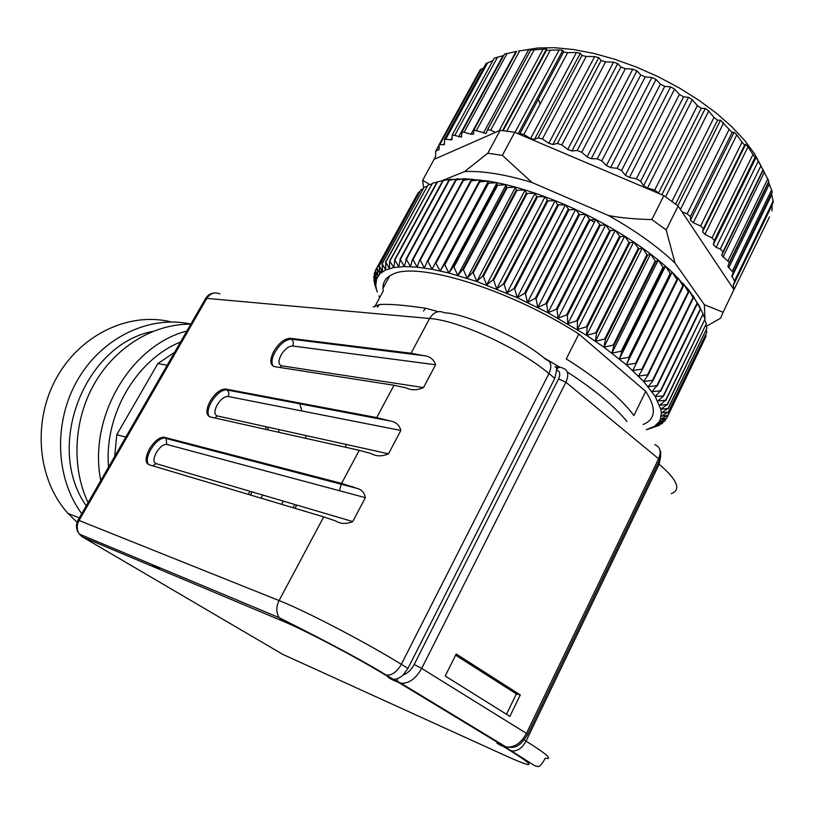 <?xml version="1.0" encoding="UTF-8"?>
<svg xmlns="http://www.w3.org/2000/svg" width="814" height="814" viewBox="0 0 814 814"><rect width="100%" height="100%" fill="white"/><g stroke="black" fill="none" stroke-linecap="round" stroke-linejoin="round"><path stroke-width="1.22" d="M339.357 490.7L341.371 483.903M345.848 447.313L345.757 444.342M167.175 365.221L157.835 363.604L174.623 352.289M299.735 403.683L301.963 410.989M305.738 435.5L305.83 438.349M180.525 342.022C136.396 359.737 103.989 414.723 108.557 467.083M293.03 507.712L294.861 504.517M281.634 504.314L283.364 501.129M114.703 456.41L116.799 434.676L157.835 363.604M396.835 678.856L397.761 681.532L400.956 683.221C408.893 683.699 415.801 678.764 421.693 668.416L526.455 733.394L658.607 458.77L565.893 382.244L421.693 668.416L414.194 664.509L558.577 378.866C560.612 374.104 559.971 371.164 556.634 370.055L554.772 378.378L407.956 668.406L403.174 674.948C399.664 678.204 396.255 679.609 392.969 679.151L388.064 677.238L392.033 679.639L390.883 678.561L397.761 681.532L398.911 682.61L392.033 679.639M508.078 747.466L505.504 747.344L500.396 745.248L496.855 743.111L504.019 746.306L398.911 682.61L400.956 683.221L506.135 746.998L504.019 746.306L505.728 746.743M151.15 564.133L159.463 569.047L160.114 567.877M125.794 437.128L116.799 434.676M100.763 480.626C87.993 417.277 130.708 345.38 186.854 331.033M296.795 505.087L295.014 508.302M497.537 743.416L496.855 743.111M373.209 306.807L379.599 304.528L377.309 307.143M190.791 324.186C154.487 323.667 116.585 345.94 95.126 382.407C73.728 418.874 71.022 466.564 88.095 502.645M509.879 716.381L520.288 694.932L456.206 653.998L445.207 676.027L509.879 716.381M323.718 516.88L335.572 520.909C340.567 524.043 346.286 524.257 352.727 521.56L365.354 497.669C364.479 492.592 361.589 489.458 356.674 488.268L341.585 483.404L163.97 437.179C159.178 437.24 154.355 441.157 149.491 448.941C145.207 457.295 144.973 462.525 148.779 464.652L323.718 516.88L279.07 600.549C276.068 606.766 276.099 612.474 279.171 617.663L282.723 621.092L82.387 536.914L79.304 534.086C76.608 529.883 76.526 525.345 79.039 520.482L279.07 600.549C305.036 610.683 366.28 642.561 401.333 664.326L407.956 668.406M411.06 353.256L423.402 355.606C429.639 356.105 433.689 359.157 435.571 364.774L423.514 387.586C417.155 390.364 411.406 390.476 406.257 387.912L393.986 385.246L274.542 366.646C269.831 364.957 269.597 359.829 273.85 351.241C279.09 342.816 284.585 338.502 290.313 338.309L411.06 353.256L429.619 318.488C458.526 320.36 518.233 347.68 548.931 373.565L401.333 664.326C397.029 671.845 392.033 675.447 386.324 675.121L384.849 674.694C355.362 656.705 304.609 630.117 282.723 621.092M376.719 417.592L389.998 420.93C395.767 421.764 399.389 424.939 400.864 430.453L388.532 453.805C382.132 456.542 376.394 456.481 371.306 453.642L359.249 450.315L210.053 416.9C205.81 414.987 205.82 409.798 210.093 401.333C215.181 393.182 220.34 389.082 225.58 389.021L376.719 417.592L393.986 385.246M423.504 311.029L425.61 308.262L438.339 311.66M379.599 304.528C389.051 303.856 404.385 305.108 425.61 308.262M374.725 306.929L383.252 290.883C382.01 283.455 384.971 278.012 392.155 274.562C415.567 260.856 508.282 288.583 578.835 334.035L566.249 358.903C582.203 368.956 596.031 378.897 607.732 388.716C619.332 398.524 628.052 407.478 633.882 415.598L645.716 391.402C656.644 408.282 655.789 419.312 643.141 424.481M260.979 498.148L262.759 495.054M278.826 432.305L278.764 429.538M556.634 370.055L556.583 369.546C556.379 367.012 555.86 366.137 555.016 366.931M520.288 694.932L516.381 693.915L506.491 714.265M455.626 655.158L516.381 693.915M645.716 391.402L578.835 334.035M373.85 280.321L377.258 291.992L374.603 284.015L376.231 288.329L375.783 284.89L373.85 280.321L374.308 279.487M378.846 295.858L379.66 297.507M646.275 429.731L654.456 426.353L659.035 421.967L660.429 419.271L661.324 412.891L660.795 409.228L655.229 396.469L643.66 381.451L626.342 364.764L603.917 347.171L586.589 335.358L547.944 312.729L517.175 297.649L476.76 281.471L448.829 272.995L432.071 269.271L417.155 267.124L404.334 266.554L393.783 267.521L385.622 269.953L379.904 273.738L376.638 278.764L375.783 284.89L373.677 277.136L375.905 281.695L374.135 273.677L376.638 278.764L375.203 270.757L377.961 276.099L376.902 268.132L379.904 273.738L379.222 265.822L382.448 271.683L382.183 263.838L385.622 269.953L385.785 262.189L389.397 268.559L389.652 260.989L393.783 267.521L394.851 259.992L398.768 266.85L400.315 259.463L404.334 266.554L406.379 259.32L410.47 266.646L412.474 259.554L413.013 259.585L417.155 267.124L419.627 260.195L420.207 260.256L424.369 267.999L427.309 261.243L427.93 261.345L432.071 269.271L435.49 262.698L440.242 270.94L444.139 264.581L444.831 264.743L448.829 272.995L453.215 266.86L453.937 267.053L457.814 275.447L462.667 269.546L463.42 269.77L467.144 278.276L472.456 272.619L473.239 272.873L476.76 281.471L482.529 276.068L483.333 276.353L486.63 285.032L492.846 279.884L493.66 280.199L496.693 288.919L503.327 284.045L504.151 284.391L506.898 293.142L513.929 288.543L514.763 288.899L517.175 297.649L524.582 293.325L525.417 293.712L527.482 302.442L535.246 298.392L536.08 298.799L537.759 307.478L545.838 303.703L546.662 304.131L547.944 312.729L556.308 309.239L557.112 309.676L557.966 318.182L566.585 314.957L567.378 315.415L567.796 323.789L576.617 320.828L577.401 321.296L577.35 329.528L586.355 326.811L587.108 327.289L586.589 335.358L595.736 332.885L596.459 333.364L595.461 341.249L604.71 339.011L605.392 339.489L603.917 347.171L613.217 345.146L613.868 345.624L611.904 353.083L621.235 351.261L621.835 351.74L619.393 358.964L628.703 357.326L629.263 357.794L626.342 364.764L635.592 363.298L636.11 363.756L632.722 370.472L641.88 369.149L642.348 369.607L638.502 376.037L647.527 374.857L647.944 375.295L643.66 381.451L652.523 380.382L652.889 380.799L648.178 386.681L656.847 385.704L652.034 391.697L660.48 390.791L655.229 396.469L663.624 395.991L657.763 401.007L665.669 400.193L659.615 405.26L667.215 404.466L660.795 409.228L668.08 408.445L661.324 412.891L668.263 412.088L661.192 416.249L667.775 415.415L660.429 419.271L666.635 418.396L659.035 421.967L664.865 421.031L657.04 424.328L662.27 423.483L654.456 426.353L659.513 425.254L647.639 429.365M152.869 331.369C84.605 344.291 44.363 446.662 86.274 505.799M248.239 494.342L250.01 491.3M265.883 429.405L265.832 426.678M81.726 513.705C54.996 477.625 53.297 420.838 78.236 378.815C103.083 336.691 150.305 314.957 190.852 324.084M268.01 427.167L268.04 429.884M252.106 491.91L250.386 494.983M389.743 275.854L382.987 288.248M659.951 424.348L659.513 425.254M663.196 421.845L662.484 423.321M665.903 418.895L664.865 421.031M704.659 339.194L666.635 418.396M667.714 415.659L706.114 336.07L667.775 415.415M705.758 334.768L706.114 336.07M668.243 412.362L706.847 332.275L668.263 412.088M706.155 330.097L706.847 332.275M668.121 408.74L706.918 328.154L668.08 408.445M705.86 325.173L706.918 328.154M667.307 404.792L706.318 323.728L667.215 404.466M704.853 320.004L706.318 323.728M665.811 400.539L705.026 319.017L665.669 400.193M703.143 314.601L705.026 319.017M663.624 395.991L703.052 314.031L663.42 395.624M394.454 260.053L437.067 181.96L446.021 180.016L451.79 179.192L449.379 180.209L458.109 178.765L455.626 179.996L464.967 178.734L463.522 180.199L472.324 179.111L470.746 180.749L471.377 180.82L480.158 179.894L479.039 181.766L479.711 181.868L488.431 181.084L487.779 183.211L497.11 182.702L496.916 185.083L497.649 185.246L506.155 184.717L506.42 187.373L507.183 187.566L515.527 187.139L516.239 190.079L517.022 190.313L525.162 189.967L526.322 193.193L527.116 193.457L535.022 193.172L536.609 196.693L545.054 196.744L547.883 200.895L555.199 200.671L557.6 204.813L565.404 204.935L568.996 209.758L575.61 209.513L579.548 214.662L585.754 214.377L590.008 219.851L595.797 219.495L600.315 225.295L605.667 224.857L609.635 230.504L615.303 230.413L620.248 236.813L624.653 236.141L629.029 242.348L629.761 242.816L633.679 242.002L638.898 248.952L642.317 247.965L646.947 254.67L647.618 255.158L650.528 253.999L655.229 260.938L655.86 261.426L658.261 260.063L662.993 267.216L663.583 267.704L665.486 266.137L670.217 273.473L670.756 273.962L672.161 272.171L677.34 280.158L678.255 278.144L682.865 285.795L683.312 286.263L683.75 284.015L688.247 291.788L688.624 289.764L693.314 298.097L692.846 295.35L700.61 309.208L699.318 305.962L703.052 314.031M700.376 308.791L660.48 390.791M700.61 309.208L660.734 391.178M697.018 303.317L656.847 385.704M697.303 303.754L657.152 386.111M692.968 297.649L652.523 380.382M693.314 298.097L652.889 380.799M688.247 291.788L647.527 374.857M688.644 292.257L647.944 375.295M682.865 285.795L641.88 369.149M683.312 286.263L642.348 369.607M676.851 279.67L635.592 363.298M677.34 280.158L636.11 363.756M699.318 305.962L688.624 289.764L672.161 272.171L626.342 364.764M670.217 273.473L628.703 357.326M670.756 273.962L629.263 357.794M672.161 272.171L665.486 266.137L619.393 358.964M662.993 267.216L621.235 351.261M663.583 267.704L621.835 351.74M665.486 266.137L658.261 260.063L611.904 353.083M655.229 260.938L613.217 345.146M655.86 261.426L613.868 345.624M658.261 260.063L650.528 253.999L603.917 347.171M646.947 254.67L604.71 339.011M647.618 255.158L605.392 339.489M650.528 253.999L642.317 247.965L595.461 341.249M638.207 248.463L595.736 332.885M638.898 248.952L596.459 333.364M642.317 247.965L633.679 242.002L586.589 335.358M629.029 242.348L586.355 326.811M629.761 242.816L587.108 327.289M633.679 242.002L624.653 236.141L577.35 329.528M619.495 236.345L576.617 320.828M620.248 236.813L577.401 321.296M624.653 236.141L615.303 230.413L567.796 323.789M609.635 230.504L566.585 314.957M610.419 230.962L567.378 315.415M615.303 230.413L605.667 224.857L557.966 318.182M599.511 224.857L556.308 309.239M600.315 225.295L557.112 309.676M605.667 224.857L595.797 219.495L547.944 312.729M589.194 219.434L545.838 303.703M590.008 219.851L546.662 304.131M595.797 219.495L585.754 214.377L537.759 307.478M578.723 214.275L535.246 298.392M579.548 214.662L536.08 298.799M585.754 214.377L575.61 209.513L527.482 302.442M568.172 209.391L524.582 293.325M568.996 209.758L525.417 293.712M575.61 209.513L565.404 204.935L517.175 297.649M557.6 204.813L513.929 288.543M558.424 205.159L514.763 288.899M565.404 204.935L555.199 200.671L506.898 293.142M547.059 200.58L503.327 284.045M547.883 200.895L504.151 284.391M555.199 200.671L545.054 196.744L496.693 288.919M536.609 196.693L492.846 279.884M537.423 196.988L493.66 280.199M545.054 196.744L535.022 193.172L486.63 285.032M526.322 193.193L482.529 276.068M527.116 193.457L483.333 276.353M535.022 193.172L525.162 189.967L476.76 281.471M516.239 190.079L472.456 272.619M517.022 190.313L473.239 272.873M525.162 189.967L515.527 187.139L467.144 278.276M506.42 187.373L462.667 269.546M507.183 187.566L463.42 269.77M515.527 187.139L506.155 184.717L457.814 275.447M496.916 185.083L453.215 266.86M497.649 185.246L453.937 267.053M506.155 184.717L497.11 182.702L448.829 272.995M487.779 183.211L444.139 264.581M488.481 183.343L444.831 264.743M497.11 182.702L488.431 181.084L440.242 270.94M479.039 181.766L435.49 262.698M479.711 181.868L436.151 262.83M470.746 180.749L427.309 261.243M471.377 180.82L427.93 261.345M462.932 180.169L419.627 260.195M463.522 180.199L420.207 260.256M455.626 179.996L412.474 259.554M456.186 179.996L413.013 259.585M448.87 180.25L405.881 259.32M449.379 180.209L406.379 259.32M442.674 180.901L399.867 259.493M443.142 180.84L400.315 259.463M437.484 181.858L394.851 259.992M390.008 260.907L432.427 183.262L389.652 260.989M432.427 183.262L436.955 182.143M385.785 262.189L427.981 185.043L385.48 262.312M427.981 185.043L431.725 184.005M382.183 263.838L424.155 187.179L381.929 263.98M424.155 187.179L427.075 186.264M379.222 265.822L420.95 189.652L379.019 265.995M381.613 270.604L379.904 273.738M420.95 189.652L423.026 188.929M376.902 268.132L418.376 192.44L376.74 268.335M418.376 192.44L419.566 191.982M416.697 195.421L375.203 270.757M375.234 271.683L374.135 273.677M374.44 275.498L373.687 276.872M171.215 321.947C129.731 311.467 80.657 334.116 56.471 377.971C32.112 421.703 37.413 479.802 68.04 513.431L77.096 522.262M488.431 181.084L464.967 178.734L446.021 180.016M594.444 222.13L589.122 219.342M704.934 318.783L704.354 304.721L675.02 263.034C657.498 246.408 635.327 230.566 608.506 215.537L532.02 182.509C505.229 174.379 482.763 170.726 464.621 171.571L441.076 181.074M429.792 184.534L422.659 180.291L435.724 156.339L435.653 151.312L439.133 149.318L439.061 144.729L444.383 144.627L444.586 139.214L451.984 139.835L452.279 134.839L461.355 137.098L462.077 131.736L471.011 134.239L473.555 133.872L473.27 134.371M423.585 187.902L422.659 180.291M706.267 326.312L720.604 318.193L723.086 312.24L704.354 304.721M769.535 216.85L733.953 289.713L678.133 206.013L663.868 195.625L514.733 132.285L502.35 155.382L532.02 182.509M675.02 263.034L666.188 229.924L678.133 206.013M733.231 285.541L772.059 205.128L733.231 285.541L733.953 289.713L723.086 312.24M663.868 195.625L651.821 219.566L666.188 229.924M651.821 219.566C635.592 219.241 621.153 217.898 608.506 215.537M514.733 132.285L500.152 130.301L487.8 153.205L502.35 155.382M487.8 153.205L464.621 171.571M500.152 130.301L434.157 159.33M733.261 285.226L734.777 281.593L731.806 276.007L733.241 272.497L727.828 266.351L729.334 262.546L721.713 255.26L723.015 251.801L720.248 249.084L716.116 247.324L713.318 244.648L714.356 240.405L712.016 237.932L704.904 234.371L702.553 231.848L703.408 228.693L700.64 225.966L693.284 222.721L690.476 220.167L690.374 216.585L687.148 213.838L682.051 211.894M518.64 50.967L531.705 49.206L530.759 50.061L546.509 48.972L546.459 50.295L559.177 49.959L562.82 50.336L563.573 52.025L567.633 52.666L576.434 52.493L580.331 53.256L581.929 55.454L586.212 56.451L594.668 56.583L598.738 57.672L601.149 60.47L605.585 61.813L613.563 62.169L617.724 63.573L620.889 66.992L625.386 68.671L632.763 69.17L636.945 70.869L640.771 74.929L645.248 76.903L601.77 160.887L606.41 165.557L610.581 167.592L617.114 168.335L621.53 170.614L625.376 175.244L629.426 177.462L636.395 178.795L640.638 181.268L643.609 185.755L647.445 188.136L654.731 190.018L659.187 193.63M601.77 160.887L597.252 158.832L591.29 158.699L587.067 156.909L581.735 152.269L577.207 150.488L571.937 150.956L567.745 149.43L561.833 144.923L557.386 143.447L552.879 144.495L548.799 143.274L542.429 138.96L538.156 137.82L534.483 139.428L530.596 138.512L523.901 134.483L519.932 133.638L519.21 134.188M534.116 49.888L490.7 130.148L495.431 132.377M490.7 130.148L487.617 129.701L486.111 133.394L473.901 129.996L473.555 133.872M483.75 67.827L480.036 70.075M492.877 60.694L486.05 63.624M503.713 55.484L494.21 58.252M516.666 51.394L504.466 54.111M519.932 133.638L563.593 52.065L519.861 133.689M645.248 76.903L651.902 77.472L656.023 79.436L660.408 84.137L664.763 86.376L670.604 86.915L674.582 89.102L679.395 94.424L683.567 96.886L688.512 97.324L692.266 99.705L697.384 105.617L701.271 108.242L705.27 108.496L708.729 111.009L714.01 117.47L717.551 120.218L720.563 120.207L732.091 132.57L734.116 132.224L736.812 134.859L741.992 142.236L744.647 145.055L745.705 144.312L747.944 146.937L754.995 157.478L714.356 240.405M772.11 204.762L773.269 201.872L771.591 193.793L772.232 191.911L768.65 182.255L768.864 181.125L758.302 161.091L756.033 157.468L754.995 157.478M771.977 210.867L772.059 205.128M761.517 166.89L754.67 153.988L744.729 140.507L731.867 126.781L716.361 113.166L698.575 100.041L678.978 87.77L658.088 76.689L636.477 67.104L614.753 59.259L593.487 53.337L573.229 49.471L554.487 47.7L537.688 48.016L523.168 50.336M282.031 653.927L81.685 536.467M391.493 678.713L384.849 674.694M282.672 654.314L508.903 757.224C535.531 768.976 535.846 766.707 509.849 750.416L503.968 746.855M77.9 520.37L79.039 520.482L206.817 298.382L429.619 318.488C433.659 312.037 438.634 310.134 444.536 312.79C463.441 313.187 519.301 336.213 546.001 359.584C551.21 361.335 552.197 365.995 548.931 373.565L554.772 378.378M524.165 739.977L526.037 741.137L659.147 464.224C677.452 479.975 681.491 489.784 671.265 493.65M505.504 747.344L511.385 750.905C517.236 751.515 522.12 748.259 526.037 741.137C546.876 754.161 553.306 759.849 545.309 758.2C541.646 764.895 538.929 767.592 537.159 766.3C533.475 765.302 541.341 769.769 511.385 750.905L509.849 750.416M508.903 757.224L510.48 757.936M526.455 733.394C521.001 743.274 514.234 747.801 506.135 746.998C514.255 747.873 518.752 748.392 527.645 734.493L526.455 733.394M205.138 299.267L206.817 298.382C210.297 293.254 214.652 291.768 219.882 293.935M658.048 463.329L659.147 464.224L660.642 456.532M403.174 674.948C407.641 673.371 411.314 669.891 414.194 664.509M341.585 483.404L359.249 450.315M543.314 357.427L559.89 367.287M567.673 372.222C581.145 380.962 592.958 389.56 603.113 398.026C613.217 406.471 621.163 414.306 626.963 421.53M556.583 369.546C558.089 367.389 559.818 366.788 561.772 367.745L562.789 368.162C568.101 369.953 569.128 374.654 565.893 382.244L558.577 378.866M527.747 734.289L659.33 460.673L658.607 458.77C661.517 451.434 660.246 446.733 654.782 444.668M435.571 364.774L292.643 345.981C293.854 343.264 293.467 340.995 291.483 339.173L290.313 338.309M273.362 366.29C271.093 363.288 271.642 358.547 275.02 352.096C280.26 343.671 285.745 339.367 291.483 339.173L423.402 355.606M292.643 345.981C288.624 346.092 284.778 349.104 281.105 355.006C278.134 361.019 278.317 364.621 281.644 365.791L423.514 387.586M280.097 367.511L281.644 365.791M400.864 430.453L228.093 396.459C229.263 393.925 228.927 391.778 227.106 390.008L225.732 389.051M209.402 416.707C207.112 413.685 207.743 408.832 211.274 402.136C216.351 393.986 221.51 389.896 226.76 389.835L388.878 420.594M228.093 396.459C224.399 396.377 220.747 399.236 217.135 405.026C214.153 410.958 214.163 414.591 217.155 415.923L388.532 453.805M214.937 417.999L217.155 415.923M365.354 497.669L166.748 444.413L166.117 438.492L164.357 437.26M148.586 464.58C146.306 461.558 146.998 456.603 150.671 449.704C155.525 441.921 160.348 438.003 165.15 437.952L353.541 487.077M166.748 444.413C163.37 444.179 159.89 446.896 156.329 452.564C153.337 458.414 153.195 462.077 155.881 463.563L352.727 521.56M152.91 465.883L155.881 463.563M773.269 201.872L734.777 281.593M773.198 200.916L734.604 280.81M771.703 194.688L731.979 276.801M771.591 193.793L731.806 276.007M772.232 191.911L733.241 272.497M771.641 189.906L732.397 270.97M769.301 184.157L728.683 267.887M768.65 182.255L727.828 266.351M768.864 181.125L729.334 262.546M767.836 178.805L728.062 260.683M764.458 171.998L722.995 257.143M763.359 169.821L721.713 255.26M763.105 169.566L723.015 251.801M760.907 165.802L720.248 249.084M758.302 161.091L716.116 247.324M756.033 157.468L713.318 244.648M752.879 154.66L712.016 237.932M747.944 146.937L704.904 234.371M745.705 144.312L702.553 231.848M744.647 145.055L703.408 228.693M741.992 142.236L700.64 225.966M736.812 134.859L693.284 222.721M734.116 132.224L690.476 220.167M732.091 132.57L690.374 216.585M728.968 129.752L687.148 213.838M723.666 122.802L680.433 209.463M720.563 120.207L677.808 205.769M717.551 120.218L675.589 204.08M714.01 117.47L671.957 201.373M708.729 111.009L665.587 196.815M705.27 108.496L661.823 194.76M701.271 108.242L658.709 192.633M697.384 105.617L654.731 190.018M692.266 99.705L647.445 188.136M688.512 97.324L643.609 185.755M683.567 96.886L640.638 181.268M679.395 94.424L636.395 178.795M674.582 89.102L629.426 177.462M670.604 86.915L625.376 175.244M664.763 86.376L621.53 170.614M660.408 84.137L617.114 168.335M656.023 79.436L610.581 167.592M651.902 77.472L606.41 165.557M640.771 74.929L597.252 158.832M636.945 70.869L591.29 158.699M632.763 69.17L587.067 156.909M625.386 68.671L581.735 152.269M620.889 66.992L577.207 150.488M617.724 63.573L571.937 150.956M613.563 62.169L567.745 149.43M605.585 61.813L561.833 144.923M601.149 60.47L557.386 143.447M598.738 57.672L552.879 144.495M594.668 56.583L548.799 143.274M586.212 56.451L542.429 138.96M581.929 55.454L538.156 137.82M580.331 53.256L534.483 139.428M576.434 52.493L530.596 138.512M567.633 52.666L523.901 134.483M562.84 50.376L518.182 133.75L562.82 50.336M559.177 49.959L514.977 132.387M550.172 50.478L506.807 131.085M546.408 50.203L503.093 130.616M546.56 49.054L502.645 130.566M543.203 48.972L499.084 130.779M530.677 50.02L487.444 129.853M528.754 49.512L483.435 133.109M519.708 50.865L476.546 130.271M516.025 51.526L471.011 134.239M507.153 53.348L464.306 131.868M503.001 55.667L458.699 136.783M497.69 56.949L454.914 135.155M452.136 137.424L450.753 139.947M487.779 62.546L445.797 139.113M444.556 142.999L443.579 144.78M481.349 68.966L439.845 144.587M439.122 149.277L438.807 149.857M438.838 145.614L435.734 151.272M214.947 292.928C210.887 293.142 207.774 294.994 205.586 298.484L78.022 520.146C75.621 525.071 76.048 529.721 79.304 534.086L279.171 617.663C303.826 630.097 355.118 655.921 386.324 675.121L392.969 679.151M556.094 367.063L559.116 367.429M225.58 389.021L227.106 390.008L389.998 420.94M163.97 437.179L166.117 438.492L356.664 488.278M660.022 450.386C661.121 451.465 660.999 454.66 659.645 459.971M382.01 271.978L381.339 269.658M68.04 513.431L79.314 517.908M546.459 50.295L503.184 130.627M546.509 48.972L502.553 130.555M530.748 50.051L487.617 129.701M486.507 132.662L486.111 133.394M516.717 51.313L473.901 129.996M504.527 53.999L462.077 131.736M461.63 136.589L461.355 137.098M494.342 58.028L452.279 134.839M486.243 63.278L444.586 139.214M480.301 69.607L439.061 144.729M438.827 145.533L435.653 151.312M540.099 104.172L538.349 99.145"/></g></svg>

